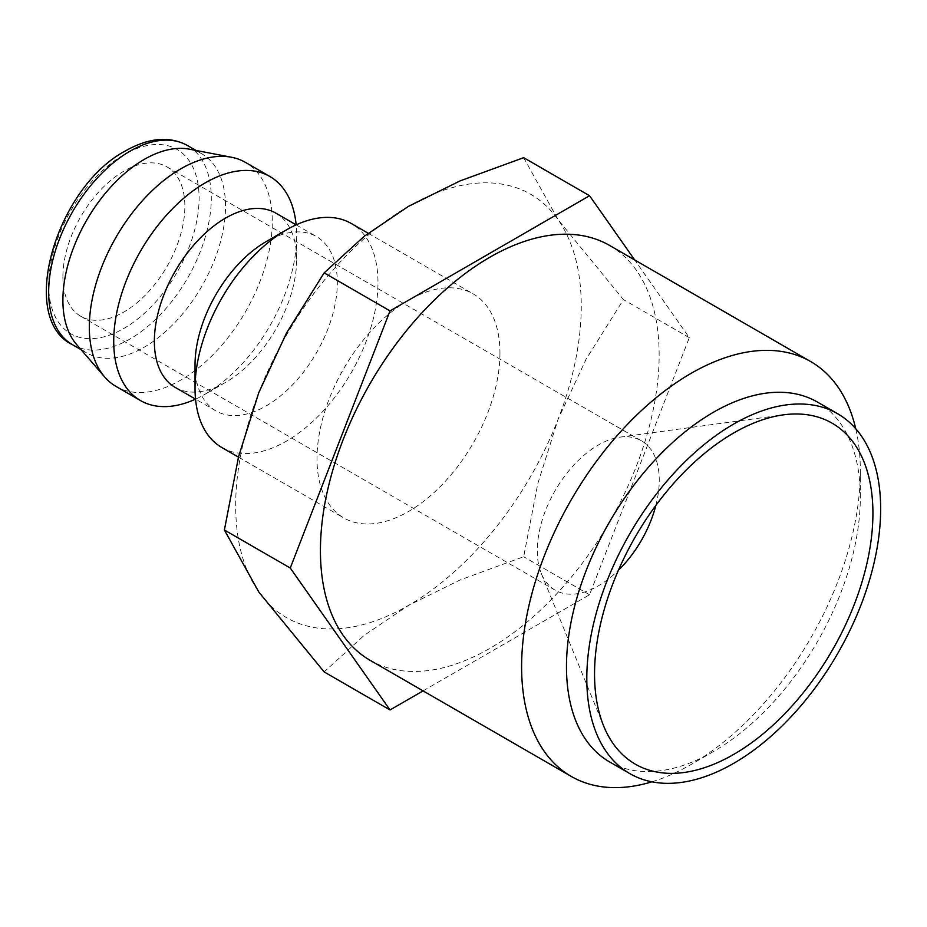 <?xml version="1.0" encoding="UTF-8"?>
<svg xmlns="http://www.w3.org/2000/svg" width="927" height="927" viewBox="0 0 927 927"><rect width="100%" height="100%" fill="white"/><g stroke="black" fill="none" stroke-linecap="round" stroke-linejoin="round"><path stroke-width="0.7" stroke-dasharray="4.63 3.48" d="M221.82 447.509A129.363 74.693 120 0 0 321.507 412.851A129.363 74.693 120 0 0 377.984 282.665A129.363 74.693 120 0 0 351.194 223.442M499.954 353.083A129.363 74.693 -60 0 1 443.477 483.268A129.363 74.693 -60 0 1 343.79 517.926A129.363 74.693 -60 0 1 316.999 458.703A129.363 74.693 -60 0 1 373.465 328.517A129.363 74.693 -60 0 1 473.164 293.859A129.363 74.693 -60 0 1 499.954 353.083M195.029 364.821A100.614 58.088 120 0 0 215.864 410.881A100.614 58.088 120 0 0 293.407 383.917A100.614 58.088 120 0 0 337.324 282.665A100.614 58.088 120 0 0 316.489 236.594A100.614 58.088 120 0 0 266.176 241.588M175.215 387.405A100.614 58.088 120 0 0 225.516 382.422A100.614 58.088 120 0 0 296.675 259.189L296.675 235.713A129.363 74.693 120 0 0 296.153 224.867L316.489 236.594M215.864 410.881L195.539 399.143A129.363 74.693 120 0 0 205.191 394.16A129.363 74.693 120 0 0 296.675 235.713M116.118 386.478A129.363 74.693 120 0 0 215.806 351.82A129.363 74.693 120 0 0 272.271 221.634A129.363 74.693 120 0 0 245.481 162.41M76.535 344.45A114.994 66.396 120 0 0 86.709 352.909A114.994 66.396 120 0 0 175.319 322.098A114.994 66.396 120 0 0 225.516 206.373A114.994 66.396 120 0 0 201.704 153.731A114.994 66.396 120 0 0 189.293 149.154M523.674 157.683L558.112 219.734L623.431 299.606L585.934 359.514L558.112 419.259A244.357 141.078 -60 0 1 408.471 605.412A244.357 141.078 -60 0 1 258.83 592.052A244.357 141.078 -60 0 1 235.69 505.655A244.357 141.078 -60 0 1 258.83 392.527A244.357 141.078 -60 0 1 408.471 206.373A244.357 141.078 -60 0 1 558.112 219.734A244.357 141.078 -60 0 1 581.264 306.13A244.357 141.078 -60 0 1 558.112 419.259L537.869 483.373L523.674 556.733L460.313 579.862L408.471 605.412L364.207 635.343L324.149 671.924M609.514 761.878A207.775 119.965 120 0 0 713.396 751.588A207.775 119.965 120 0 0 860.326 497.115L860.326 471.217A239.502 138.274 120 0 0 855.748 428.737M651.901 781.82A239.502 138.274 120 0 0 690.974 764.543A239.502 138.274 120 0 0 860.326 471.217M609.537 245.423A239.502 138.274 -60 0 1 659.143 355.064A239.502 138.274 -60 0 1 554.601 596.096A239.502 138.274 -60 0 1 370.035 660.256M62.897 276.791A86.246 49.791 120 0 0 80.753 316.269A86.246 49.791 120 0 0 147.219 293.164A86.246 49.791 120 0 0 184.867 206.373A86.246 49.791 120 0 0 166.999 166.895A86.246 49.791 120 0 0 100.545 190A86.246 49.791 120 0 0 62.897 276.791M655.852 505.424A86.246 49.791 120 0 0 659.259 480.267A86.246 49.791 120 0 0 641.391 440.777A86.246 49.791 120 0 0 620.036 437.127A86.246 49.791 120 0 0 537.289 550.684A86.246 49.791 120 0 0 541.298 573.489A86.246 49.791 120 0 0 555.146 590.163A86.246 49.791 120 0 0 618.355 570.36M860.326 497.115A207.775 119.965 120 0 0 817.29 401.994M423.071 690.882L589.549 594.763L689.306 337.648L634.694 259.942M589.549 594.763L523.674 556.733M689.306 337.648L623.431 299.606M296.675 259.189A100.614 58.088 120 0 0 275.829 213.129M72.48 344.693A114.994 66.396 120 0 0 129.977 338.992A114.994 66.396 120 0 0 211.286 198.158A114.994 66.396 120 0 0 187.474 145.516M123.882 154.728A106.373 61.414 120 0 0 48.667 285.006A106.373 61.414 120 0 0 123.882 328.436A106.373 61.414 120 0 0 199.096 198.158A106.373 61.414 120 0 0 123.882 154.728M238.471 457.127L343.79 517.926M225.516 382.422L205.191 394.16M81.008 349.618L86.709 352.909M713.396 751.588L690.974 764.543M80.753 316.269L555.146 590.163M620.036 437.127L783.396 414.856M541.298 573.489L603.697 726.096M166.999 166.895L641.391 440.777M196.003 150.441L201.704 153.731M368.158 233.233L473.164 293.859"/><path stroke-width="1.39" d="M368.158 233.233L351.194 223.442A129.363 74.693 120 0 0 286.501 229.85L266.176 241.588A100.614 58.088 120 0 0 195.029 364.821L195.029 388.286A129.363 74.693 120 0 0 221.82 447.509L238.471 457.127M154.369 341.345A100.614 58.088 120 0 0 175.215 387.405L195.539 399.143A129.363 74.693 120 0 1 140.51 400.568A129.363 74.693 120 0 1 113.72 341.345A129.363 74.693 120 0 1 170.186 211.147A129.363 74.693 120 0 1 269.873 176.489A129.363 74.693 120 0 1 296.153 224.867L275.829 213.129A100.614 58.088 120 0 0 198.297 240.081A100.614 58.088 120 0 0 154.369 341.345M269.873 176.489L245.481 162.41A129.363 74.693 120 0 0 231.518 157.254A129.363 74.693 120 0 0 137.625 206.246A129.363 74.693 120 0 0 89.316 327.254A129.363 74.693 120 0 0 104.67 376.965A129.363 74.693 120 0 0 116.118 386.478L140.51 400.568M231.518 157.254L189.293 149.154A114.994 66.396 120 0 0 105.829 192.7A114.994 66.396 120 0 0 62.897 300.267A114.994 66.396 120 0 0 76.535 344.45L104.67 376.965M390.024 709.955L324.149 671.924L258.83 592.052L224.392 530.001L238.587 456.64L258.83 392.527L286.652 332.781L324.149 272.874L364.207 236.304L408.471 206.373L460.313 180.811L523.674 157.683L589.549 195.724L390.024 310.916L290.267 568.031L390.024 709.955L423.071 690.882M837.614 413.732L817.29 401.994A207.775 119.965 120 0 0 657.173 457.66A207.775 119.965 120 0 0 566.478 666.768A207.775 119.965 120 0 0 609.514 761.878L629.839 773.616A207.775 119.965 120 0 0 789.955 717.95A207.775 119.965 120 0 0 880.65 508.853A207.775 119.965 120 0 0 837.614 413.732A207.775 119.965 120 0 0 677.498 469.398A207.775 119.965 120 0 0 586.803 678.506A207.775 119.965 120 0 0 629.839 773.616M855.748 428.737A239.502 138.274 120 0 0 810.719 361.576A239.502 138.274 120 0 0 626.154 425.736A239.502 138.274 120 0 0 521.611 666.768A239.502 138.274 120 0 0 571.217 776.409A239.502 138.274 120 0 0 651.901 781.82M571.217 776.409L370.035 660.256A239.502 138.274 -60 0 1 320.429 550.615A239.502 138.274 -60 0 1 424.983 309.583A239.502 138.274 -60 0 1 609.537 245.423L810.719 361.576M618.355 570.36A86.246 49.791 120 0 0 655.852 505.424M594.543 674.033A196.848 113.65 -60 0 1 783.396 414.856A196.848 113.65 -60 0 1 872.921 513.315A196.848 113.65 -60 0 1 758.981 737.15A196.848 113.65 -60 0 1 603.697 726.096A196.848 113.65 -60 0 1 594.543 674.033M634.694 259.942L589.549 195.724M290.267 568.031L224.392 530.001M390.024 310.916L324.149 272.874M286.501 229.85A129.363 74.693 120 0 0 195.029 388.286M72.48 344.693C17.474 318.506 55.991 187.324 125.666 150.788C148.98 137.648 169.583 135.898 187.474 145.516A114.994 66.396 120 0 0 129.977 151.217A114.994 66.396 120 0 0 48.667 292.051A114.994 66.396 120 0 0 72.48 344.693L81.008 349.618M187.474 145.516L196.003 150.441"/></g></svg>
